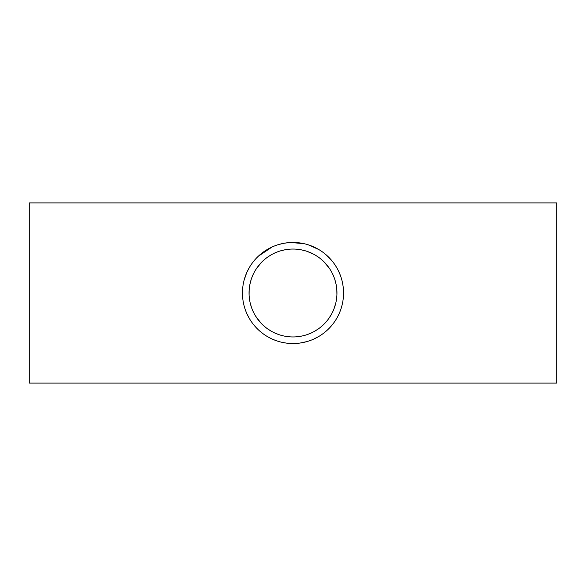 <?xml version="1.0" encoding="UTF-8"?>
<svg xmlns="http://www.w3.org/2000/svg" width="586" height="586" viewBox="0 0 586 586"><rect width="100%" height="100%" fill="white"/><g stroke="black" fill="none" stroke-linecap="round" stroke-linejoin="round"><path stroke-width="0.88" d="M295.461 336.884L302.164 335.983M307.137 334.613L309.767 333.624M313.627 331.808L318.154 329.039M320.227 327.501L321.414 326.534M323.948 324.205L326.446 321.509M328.922 318.315L331.647 313.935M333.895 309.1L335.639 303.651M336.51 299.204L336.708 297.6M336.921 294.648L336.818 289.638M336.115 284.474L334.906 279.749M332.511 273.75L332.203 273.135M329.413 268.395L324.08 261.927M319.319 257.803L315.883 255.481M313.869 254.324L307.101 251.372M304.237 250.508L300.86 249.761M289.711 249.175L287.821 249.358M285.126 249.761L280.665 250.815M276.812 252.141L275.654 252.617M271.443 254.698L268.242 256.69M261.085 262.784L255.965 269.34M253.027 274.731L251.665 278.072M251.196 279.441L249.819 284.811M249.16 289.916L249.094 294.912M249.321 297.886L249.482 299.175M250.178 302.889L251.489 307.445M252.984 311.166L253.892 313.056M255.635 316.14L260.968 323.091M262.675 324.812L265.546 327.318M267.194 328.57L271.259 331.193M275.266 333.214L279.31 334.767M281.075 335.302L283.617 335.939M286.547 336.474L290.59 336.884M336.95 293A43.95 43.95 0 0 1 293 336.95A43.95 43.95 0 0 1 249.05 293A43.95 43.95 0 0 1 293 249.05A43.95 43.95 0 0 1 336.95 293M286.246 343.088L281.295 342.165M276.24 340.678L272.409 339.162M270.9 338.452L266.996 336.342M263.224 333.837L259.063 330.453M256.448 327.904L253.804 324.915M249.892 319.392L247.197 314.367M245.944 311.452L244.919 308.573M243.923 305.079L243.249 301.885M242.458 292.575L242.86 286.635M244.054 280.401L246.574 273.01M247.16 271.706L249.929 266.557M252.258 263.085L255.452 259.166M258.28 256.265L272.124 246.97M277.303 244.955L282.503 243.564M283.228 243.41L287.514 242.758M291.117 242.494L304.332 243.747M308.148 244.78L318.85 249.57M326.329 255.005L331.625 260.404M334.166 263.671L336.247 266.842M338.62 271.252L340.239 275.032M342.209 281.463L343.074 286.115M343.543 293.513L343.191 298.926M342.129 304.874L341.177 308.273M338.115 315.781L337.69 316.608M333.522 323.208L329.603 327.852M326.995 330.401L324.358 332.636M319.136 336.261L313.722 339.096M306.815 341.616L299.988 343.059M556.7 383.098L556.7 202.903L29.3 202.903L29.3 383.098L556.7 383.098M343.543 293A50.543 50.543 0 0 1 293 343.543A50.543 50.543 0 0 1 242.458 293A50.543 50.543 0 0 1 293 242.458A50.543 50.543 0 0 1 343.543 293"/></g></svg>
